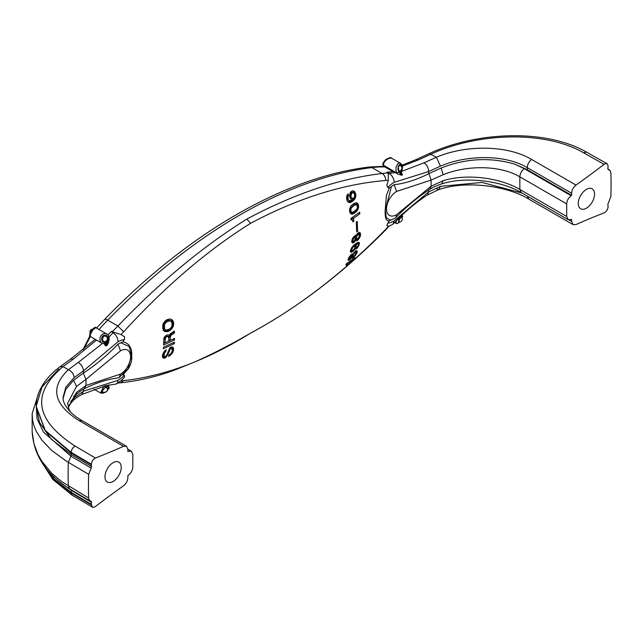 <?xml version="1.0" encoding="UTF-8"?>
<svg xmlns="http://www.w3.org/2000/svg" width="643" height="643" viewBox="0 0 643 643"><rect width="100%" height="100%" fill="white"/><g stroke="black" fill="none" stroke-linecap="round" stroke-linejoin="round"><path stroke-width="0.96" d="M521.979 193.029L481.985 182.435L440.415 186.357L428.64 191.919L428.64 190.079M607.096 163.716L605.577 163.563L604.098 164.327L583.49 152.713L586.4 152.053L607.096 163.716L608.109 165.95L607.852 168.458L608.31 169.551L610.119 170.499L610.85 172.83A348.627 201.283 120 0 1 610.85 196.557L607.852 204.386L608.109 206.604C607.812 209.497 606.478 211.579 604.098 212.857A873.041 504.048 -60 0 0 575.983 224.568L573.066 224.624L571.619 221.433L571.619 219.359A881.754 509.079 -60 0 0 571.097 219.601L568.139 219.673L566.692 216.482L519.849 189.444L521.296 192.635C501.628 180.812 465.998 176.086 441.645 183.906L441.13 183.962M401.843 217.302L402.221 218.877C402.462 220.718 401.2 221.883 398.435 222.374L399.697 219.15M401.433 216.249L400.669 216.603L401.875 217.647M604.098 164.327A873.041 504.048 120 0 1 575.983 185.08C573.315 187.25 571.86 189.982 571.619 193.254L571.619 195.319A881.754 509.079 120 0 1 571.097 195.689C568.404 197.859 566.933 200.592 566.692 203.895L566.692 216.482M70.746 401.505L74.058 397.88L83.518 391.177L118.031 380.343L117.46 382.882L116.439 383.959L121.784 380.109L120.964 380.793L123.665 380.624C164.793 375.994 207.102 360.152 250.601 333.09C297.685 307.852 342.727 273.267 385.736 229.326L385.478 230.13L388.927 226.288L386.837 225.508M388.822 226.352L393.114 224.094L394.127 220.935A23.622 13.64 -60 0 1 387.777 223.153L386.829 225.524M428.889 189.572L429.95 189.227L431.107 186.213L396.594 214.706L395.951 217.35L395.019 218.274L390.534 220.147L386.339 217.864L385.253 209.538C384.892 214.288 385.294 217.72 386.475 219.842L387.866 220.862L389.304 220.911L387.761 223.137M357.653 231.11L357.267 221.361L356.286 222.068L356.664 231.826L357.653 231.11L356.664 230.548M388.276 226.457L385.736 229.326M355.057 235.877L353.513 236.978L352.364 238.874L351.769 241.527L352.46 242.925L354.044 242.411L355.571 240.45L356.535 240.86L357.821 240.177L360.233 236.447L360.602 234.382L359.654 232.557L357.821 233.208L355.9 236.077L355.057 235.877M357.685 243.801L358.328 244.453L358.151 245.353L356.134 249.026L357.428 247.78L359.027 245.144L359.3 242.741L358.119 242.347L356.005 243.4L351.472 248.045L350.491 250.754L350.933 252.144L353.144 251.284L355.306 248.688L356.335 246.012L355.692 244.79L357.685 243.801L356.487 243.11M346.36 265.728L348.209 263.236L354.55 258.647L355.081 257.53L346.312 263.855L345.894 264.747L346.609 264.731L346.36 265.728M352.227 254.025L349.294 256.887L348.144 260.214L349.39 260.077L351.576 257.923L352.935 257.851L355.796 254.949L357.195 252.201L356.825 250.706L355.145 251.445L352.886 254.122L352.227 254.025M385.527 209.385L391.37 186.615A20.737 11.968 120 0 1 394.127 184.718L396.594 191.437L431.107 180.08L431.107 186.213L443.204 180.683C467.059 173.272 500.367 177.894 519.849 189.444L519.849 176.849C520.091 173.554 521.561 170.813 524.262 168.643L514.585 164.078C490.054 157.037 465.572 158.355 441.13 168.04L428.889 173.594L431.107 180.08L443.204 174.703C467.059 164.978 500.367 165.147 519.849 176.849L566.692 203.895M398.604 221.2L402.076 215.092M399.174 220.043L398.965 219.536M594.55 194.106A11.502 6.639 120 0 0 592.163 188.841A11.502 6.639 120 0 0 583.297 191.919A11.502 6.639 120 0 0 578.274 203.501A11.502 6.639 120 0 0 580.661 208.766A11.502 6.639 120 0 0 589.527 205.688A11.502 6.639 120 0 0 594.55 194.106M389.312 220.919L391.37 219.866M396.868 219.335L398.853 220.187L401.521 215.622M401.457 216.498L402.14 216.57L401.931 217.495M402.14 216.57L402.084 217.905M399.054 222.374L398.853 220.187M399.126 222.365L397.543 223.531L396.12 223.426L396.16 220.919M394.127 184.718C405.219 183.432 416.72 179.759 428.64 173.723L428.889 173.594M571.619 195.319L527.252 169.704L527.252 167.638C505.133 154.328 467.019 154.674 440.415 166.159L428.64 171.528L428.64 173.723M527.252 169.704L514.585 164.078M571.619 193.254L527.252 167.638C527.485 164.359 528.94 161.634 531.608 159.464C507.287 144.828 465.5 144.836 436.436 157.213L424.01 162.824C426.968 164.913 428.511 167.815 428.64 171.528L394.127 182.363L394.079 181.487C393.588 177.998 391.957 175.282 389.2 173.345L395.549 172.557L393.572 171.416A146.789 84.747 120 0 1 387.223 172.203L389.2 173.345A31.185 18.004 120 0 0 388.308 173.875L388.276 180.233L386.837 185.369L387.769 187.475A23.622 13.64 120 0 1 394.127 182.363M583.49 152.713C543.689 129.846 476.31 133.141 431.091 154.127L418.392 159.914L402.333 166.143M385.253 209.538L386.475 195.191L389.304 187.941L387.761 187.515M389.312 187.941L391.37 186.615M400.702 172.461L401.457 172.3L402.333 168.024L401.698 165.452L400.099 164.262L398.339 165.878L397.913 169.615L398.732 171.89L401.754 175.274L397.607 173.956L395.549 172.557M401.754 175.274L402.422 174.808L402.261 173.996L398.604 170.033L402.422 174.808M387.223 172.203A31.185 18.004 -60 0 0 386.74 172.493L387.391 172.863L382.143 173.497C384.426 174.96 385.631 177.291 385.736 180.482L388.276 180.233M396.876 173.104L383.188 165.018C382.199 164.712 382.923 163.017 385.366 159.914C389.128 157.648 391.225 157.085 391.667 158.21L389.449 158.162L386.564 159.697L384.313 162.036L383.349 164.624L384.257 166.601L392.857 171.536M384.257 166.601L383.188 165.018M399.174 171.223L398.965 170.411M391.667 158.21L400.372 163.242L399.054 163.033L397.8 163.74L396.016 167.276L395.984 171.118L397.607 173.956M400.846 172.493L401.457 172.3L400.669 170.781M396.868 173.104L398.853 172.043M399.986 171.585L402.221 168.313L400.814 165.532L399.311 165.589L398.467 167.051L398.604 170.033M402.14 170.073L402.1 169.222M250.601 223.29L246.832 219.078C294.213 193.76 339.311 178.561 382.143 173.497L371.919 167.59A511.788 295.483 120 0 0 107.703 320.134L117.926 326.041L123.665 331.788C164.793 286.762 207.102 250.601 250.601 223.29C297.685 198.301 342.727 184.035 385.736 180.482M246.832 219.078C202.77 246.55 159.802 282.205 117.926 326.041L112.26 331.708L120.964 334.561L124.597 336.771M387.391 172.863L388.308 173.875M121.784 380.109L124.597 376.911M118.031 380.343A23.622 13.64 120 0 0 124.38 375.231L124.605 376.911M122.861 374.732L124.396 375.19M131.694 355.933C132.128 351.223 130.963 347.349 128.198 344.31L125.433 342.502L122.837 341.787L120.788 342.832L129.09 346.432L131.694 355.933C132.128 360.217 130.963 364.557 128.198 368.961L123.601 374.113M169.085 335.091L168.707 336.868L170.186 337.72L170.178 340.42L174.542 338.387L174.502 339.93L163.555 344.994L164.086 337.76L165.412 335.959L167.188 334.995L168.153 334.698L169.439 335.445L168.153 334.698M166.818 354.992L169.704 348.265L170.837 347.349L172.798 347.204L173.682 349.278L172.806 352.332L170.644 355.073L168.627 356.463L168.892 355.193L171.625 352.645L172.228 350.572L171.874 348.514L170.982 348.426L170.114 349.213L167.493 355.386L164.68 358.175L163.362 357.982L162.518 356.495L163.652 352.316L166.159 349.776L166.007 351.11L164.27 353.521L164.053 356.383L165.227 356.777L166.818 354.992L167.493 355.386M163.451 347.212L174.398 342.148L174.301 343.659L163.354 348.723L163.451 347.212M349.615 209.393L351.126 205.856L353.578 203.71L355.917 202.786L357.733 203.55L358.585 205.889L358.4 208.203L356.921 211.057L354.454 213.187L352.758 214.055L350.716 213.733L349.808 212.214L349.615 209.393M359.654 212.198L359.863 213.749L353.513 218.339L353.859 221.24L352.975 221.867L352.292 220.051L351.046 219.761L350.877 218.524L359.654 212.198M349.157 202.585L347.011 200.495L346.545 197.514L347.051 195.247L348.096 193.856L348.635 195.593L347.791 197.666L348.522 200.23L350.105 200.712L351.729 199.941L350.049 198.116L349.856 193.873L351.874 190.915L354.277 191.309L355.86 194.925L354.952 198.816L352.935 201.066L350.322 202.545L347.767 201.781M112.26 331.708L111.609 331.33A31.185 18.004 120 0 0 111.126 331.603L113.096 332.744C115.861 334.69 117.484 337.406 117.982 340.886L118.031 341.763A23.622 13.64 -60 0 1 124.38 339.552L124.605 336.763M122.861 341.795L124.396 339.568M170.186 337.72L170.958 335.325L174.478 332.945L174.39 331.041L170.612 333.556L169.439 335.445M120.964 334.561L123.665 331.788M173.313 326.29L173.706 323.389L172.533 320.15L169.993 318.968L166.875 319.732L164.793 321.371L162.928 324.426L162.759 328.452L164.512 331.314L167.397 331.7L170.13 330.43L173.313 326.29L172.091 325.591M120.788 342.832A20.737 11.968 -60 0 0 118.031 344.126L120.49 350.845L85.985 379.338L76.533 386.395L67.603 403.314L69.114 409.551L70.561 412.059M131.389 356.118L127.989 368.769L119.14 377.537L120.49 374.113A14.25 8.23 120 0 0 130.569 356.664A14.25 8.23 120 0 0 120.49 350.845M83.268 389.111L84.225 388.83C95.477 383.115 106.191 379.571 116.383 378.188L118.923 377.682M116.439 383.959L108.386 385.213M107.092 390.791L108.442 387.858L106.947 385.43L108.265 385.117M106.947 385.43L104.897 385.896M104.134 386.009L105.468 387.383L102.952 389.843L102.261 391.667L102.687 392.174C105.942 392.6 107.582 391.547 107.598 389.015L104.922 385.929M104.07 388.493L102.687 390.381M103.603 388.927L101.98 390.639L101.498 392.278L102.575 392.961L104.664 392.439M108.442 385.181L109.189 388.01L106.577 391.458M108.627 385.752L108.442 387.858M103.853 386.186L100.525 392.961L102.695 393.267L105.436 392.222M105.372 387.054L105.974 387.536M107.59 389.184L105.918 385.687M42.864 463.989L54.446 479.397L71.148 492.377L91.402 504.361L92.415 507.158L93.926 507.303L95.413 506.539A873.041 504.048 120 0 1 123.528 485.795C126.197 483.616 127.652 480.892 127.893 477.62L127.893 475.547A881.754 509.079 120 0 1 128.415 475.185C131.108 473.015 132.579 470.274 132.82 466.979L132.82 454.384L131.373 451.193L127.885 449.176M104.246 341.915L102.446 340.203C103.153 335.421 104.857 334.706 107.582 338.057L107.598 338.531C107.831 340.083 106.714 341.208 104.262 341.923L105.468 343.185L102.51 341.634L101.481 339.231L102.052 336.731L103.853 335.164L106.561 335.3L108.305 337.326L108.482 339.52L106.947 345.476L108.217 343.418L109.133 339.753C109.23 336.361 108.426 334.416 106.73 333.902L104.793 333.412L102.743 333.99L100.742 335.959L99.93 338.146L99.978 340.412L100.967 342.414L101.94 343.209L104.737 343.812M106.947 345.476L105.918 345.99L104.174 343.836M118.031 344.126C106.939 355.635 95.437 365.256 83.518 372.972L73.607 380.23L65.779 389.385L63.127 398.186M36.193 406.464L45.235 430.939L71.148 452.921L91.402 464.825L91.402 464.262C91.7 461.369 93.034 459.287 95.413 458.017A873.041 504.048 -60 0 0 123.528 446.306L126.446 446.25L127.893 449.441L127.893 451.507A881.754 509.079 -60 0 0 128.415 451.273L131.373 451.193M107.582 338.057L105.918 345.99M107.606 339.56L105.974 341.337M105.966 341.385L104.897 345.299M107.598 338.435L107.421 339.52M95.413 458.017L75.223 446.162C35.003 420.16 30.952 393.645 63.062 366.606L73.278 359.164L70.706 359.003L95.204 339.327M73.278 359.164L96.522 340.083M91.402 464.262L71.148 452.359L45.243 430.432L36.193 406.255L41.996 386.973L58.907 369.066M90.35 336.522L83.847 348.956M90.052 334.601L90.173 333.106L91.579 330.679L93.548 328.444L94.344 328.372M104.134 343.683L101.94 343.209L90.366 336.53L90.197 334.77L92.769 330.004L95.775 327.673L106.73 333.902M103.603 342.43L102.687 340.669M104.809 343.796L105.468 343.185M111.126 331.603A146.789 84.747 -60 0 1 107.976 334.931M70.706 359.003L59.952 366.791L63.062 366.606L68.407 369.693L78.285 362.427C81.275 364.493 83.019 367.282 83.518 370.786L74.058 377.682C73.792 374.049 71.912 371.389 68.407 369.693C49.8 387.359 53.385 404.359 79.153 420.683L123.528 446.306M63.094 399.263L63.094 397.245L65.883 387.102L74.058 377.682M91.402 464.825L91.202 468.104L88.662 474.309L66.486 461.24L51.922 450.63L41.94 440.246L36.394 431.606L33.942 425.746L32.528 419.839L32.15 413.626L32.166 431.678L33.942 443.75L37.993 454.545L41.94 461.433L51.922 473.441L61.238 481.302L88.662 498.044A348.627 201.283 -60 0 1 88.662 474.309M91.402 504.924L71.148 492.94L53.409 478.882L41.626 462.068M91.402 504.361L91.202 501.323L89.393 500.375L88.662 498.044M121.23 467.373A11.502 6.639 120 0 0 118.851 462.108A11.502 6.639 120 0 0 109.985 465.186A11.502 6.639 120 0 0 104.962 476.768A11.502 6.639 120 0 0 107.349 482.033A11.502 6.639 120 0 0 116.214 478.947A11.502 6.639 120 0 0 121.23 467.373M120.49 374.113L85.985 385.47L76.533 392.383L68.206 407.236M352.115 198.454L353.835 198.028L354.526 196.718L354.647 194.789L353.931 193.238L352.967 192.683L351.657 193.213L350.901 196.477L352.115 198.454L349.663 196.477L351.142 197.329M350.403 192.482L351.657 193.213M350.049 193.278L351.215 193.953M350.178 192.353L351.488 191.831L352.967 192.683M350.829 191.879L352.308 192.731M349.639 195.745L350.901 196.477M349.671 194.765L350.869 195.456M350.122 197.168L351.6 198.02M349.856 193.881L350.99 194.532M355.37 235.201L354.864 237.902M354.848 236.753L356.326 237.613L357.307 235.33L359.035 234.478L357.146 233.522M353.128 241.029L351.592 242.13M357.138 238.505L355.796 239.718L354.462 239.952M358.69 232.002L359.035 234.47M354.197 240.932L353.136 241.318L353.071 239.429L353.996 237.974L355.073 237.597L355.145 239.493L354.197 240.932M351.858 240.578L353.136 241.318M351.882 240.45L352.951 241.069M351.954 240.064L352.878 240.603M352.107 239.59L352.919 240.056M352.316 238.995L353.071 239.429M352.597 238.44L353.312 238.858M352.903 237.91L353.658 238.344M353.176 237.492L353.996 237.974M353.449 237.082L354.438 237.661M353.61 236.889L354.759 237.556M353.698 236.801L355.073 237.597M355.008 235.989L356.487 236.849M356.109 235.635L356.849 236.061M356.503 234.864L357.307 235.33M356.841 234.349L357.757 234.872M357.13 233.948L358.191 234.558M357.395 233.666L358.625 234.382M359.035 234.478L359.357 235.941L358.336 238.199L356.624 239.059L356.326 237.613M355.338 238.32L356.624 239.059M355.322 238.167L356.343 238.754M354.807 237.299L356.286 238.159M351.906 242.315L353.071 242.99M352.123 241.872L353.602 242.724M352.565 241.559L354.044 242.411M353.594 241.302L354.606 241.881M354.606 240.458L355.322 240.876M354.896 240.056L355.571 240.45M355.057 240.008L356.535 240.86M355.796 239.718L357.275 240.578M356.343 239.325L357.821 240.177M357.669 238.81L358.617 239.357M358.408 238.095L359.212 238.561M359.027 237.034L359.823 237.492M359.357 235.941L360.233 236.447M359.059 234.349L360.538 235.201M359.124 233.53L360.602 234.382M358.979 232.589L360.458 233.441M359.654 232.557L360.168 232.854M357.926 242.371L357.765 243.705M351.866 247.418L352.485 247.772L354.623 246.02L355.113 247.442L353.337 250.111L350.186 251.284M354.655 244.187L354.486 246.51M352.227 246.912L352.862 247.282M352.774 246.229L353.457 246.623M353.272 245.666L354.116 246.148M353.537 245.393L354.623 246.02M353.634 245.304L354.904 246.036M350.66 249.99L351.906 250.714M350.7 249.87L351.689 250.44L352.485 247.772M350.813 249.508L351.592 249.966M351.046 248.929L351.721 249.323M351.416 248.15L352.067 248.528M356.608 243.038L359.244 244.557M356.375 248.029L356.929 248.351M356.817 247.426L357.428 247.78M357.387 246.759L357.95 247.089M357.765 246.124L358.368 246.47M358.047 245.57L358.673 245.939M358.28 244.71L359.027 245.144M357.942 242.805L359.421 243.665M357.95 242.387L359.405 243.231M358.513 242.29L359.3 242.741M350.556 251.783L351.287 252.209M350.499 251.469L351.665 252.136M350.789 251.059L352.268 251.919M352.179 250.73L353.144 251.284M353.224 250.191L353.867 250.561M353.763 249.653L354.365 249.998M354.325 248.978L354.896 249.307M354.703 248.343L355.306 248.688M354.96 247.78L355.611 248.158M355.217 246.928L355.965 247.362M354.727 245.795L356.206 246.647M354.856 245.16L356.335 246.012M354.864 244.597L356.343 245.449M355.692 244.79L356.134 245.039M356.126 243.327L357.186 243.938M353.996 258.325L354.55 258.647M347.638 262.907L348.209 263.236M346.609 265.02L347.124 265.318M351.721 253.881L351.15 255.544M348.948 258.398L347.911 259.225M352.854 255.818L351.456 256.999M355.812 250.545L355.418 252.169M355.788 253.663L354.406 255.713L352.782 256.629L353.2 254.732L354.711 252.9L355.876 252.434L355.788 253.663L356.391 254.009M351.906 256.123L350.7 258.132L349.358 258.92L349.76 257.296L351.311 255.633L352.782 256.629M351.922 255.986L352.629 256.396M351.247 255.03L352.726 255.882M351.416 254.556L352.894 255.408M352.099 254.098L353.2 254.732M353.168 253.72L353.682 254.017M353.666 253.012L354.237 253.342M354.068 252.53L354.711 252.9M354.397 252.152L355.153 252.586M354.679 251.887L355.547 252.386M354.775 251.799L355.876 252.434M348.474 258.414L349.358 258.92M348.53 258.301L349.262 258.727M348.683 257.956L349.326 258.333M348.916 257.53L349.487 257.851M349.229 256.999L349.76 257.296M349.591 256.493L350.097 256.782M349.961 255.994L350.499 256.308M350.282 255.609L350.869 255.946M350.604 255.231L351.311 255.633M350.789 255.046L351.6 255.52M350.885 254.958L351.85 255.52M348.104 259.901L348.884 260.359M348.152 259.362L349.39 260.077M348.353 258.904L349.832 259.764M349.744 258.856L350.427 259.25M350.781 258.036L351.271 258.317M351.118 257.658L351.576 257.923M351.191 257.554L352.26 258.173M351.52 257.039L352.935 257.851M352.002 256.605L353.481 257.457M353.706 256.308L354.333 256.67M354.486 255.617L355.024 255.93M355.257 254.644L355.796 254.949M355.466 252.056L356.945 252.916M355.716 251.349L357.195 252.201M356.246 250.802L357.291 251.405M356.969 202.971L357.404 203.22M356.423 202.794L357.733 203.55M357.122 205.76L356.254 202.698M356.64 203.349L358.119 204.201M356.881 203.911L358.36 204.763M357.106 205.037L358.585 205.889M357.339 205.881L358.601 206.612M357.46 206.95L358.529 207.568M357.371 207.609L358.4 208.203M349.438 210.574L351.705 212.311L352.702 212.319L356.431 209.634L357.186 208.364L358.151 208.919M356.777 209.12L357.797 209.706M356.335 209.714L357.42 210.341M355.651 210.317L356.921 211.057M354.928 210.896L356.294 211.684M350.178 213.283L354.02 211.547M353.851 211.7L355.33 212.552M352.975 212.335L354.454 213.187M351.962 212.889L353.441 213.741M351.279 213.203L352.758 214.055M350.676 213.283L352.155 214.135M350.411 213.412L351.657 214.135M351.408 205.447L353.963 203.791L356.455 204.667L354.205 205.358L351.231 208.051L350.692 210.301L351.705 212.311M349.575 210.655L350.917 211.426M349.776 211.057L351.255 211.909M349.599 209.674L350.692 210.301M349.712 208.879L350.781 209.497M349.953 208.027L350.974 208.613M350.194 207.448L351.231 208.051M350.588 206.684L351.713 207.335M351.48 205.495L352.886 206.307M352.726 204.498L354.205 205.358M353.963 203.791L355.442 204.643M354.582 203.718L356.061 204.578M357.186 208.364L357.492 206.684L356.455 204.667M358.561 212.994L359.863 213.749M352.203 217.575L353.513 218.339M350.982 219.295L351.898 219.826M352.581 220.501L353.859 221.24M352.38 220.38L352.034 217.479M347.678 201.733L349.688 202.609M348.209 201.749L350.322 202.545M348.844 201.693L349.543 201.388L351.022 202.24M349.543 201.388L350.58 200.841L352.059 201.693M350.58 200.841L351.456 200.206L352.935 201.066M351.456 200.206L352.396 199.33L353.875 200.182M352.396 199.33L353.007 198.687L354.486 199.539M353.722 198.1L354.952 198.816M353.007 198.687L353.473 197.956M354.156 197.497L355.298 198.157M354.526 196.718L355.603 197.337M354.647 195.93L355.796 196.597M354.655 195.223L355.876 195.93M354.446 194.114L355.86 194.925M354.381 194.073L354.253 193.141L355.732 194.001M354.253 193.141L354.012 192.289L355.491 193.149M354.012 192.289L353.65 191.518L355.129 192.37M353.192 190.818L354.655 191.662M353.65 191.518L353.176 190.81M353.787 191.027L354.277 191.309M348.522 200.23L349.045 200.664M347.043 199.37L348.112 199.708M346.553 197.811L347.775 198.51M346.593 196.975L347.791 197.666M346.778 196.083L347.919 196.742M346.971 195.488L348.144 196.163M347.276 194.805L348.635 195.593M351.488 191.831L353.393 192.787M170.982 319.241L172.107 321.613L172.163 323.767M172.187 324.787L173.522 325.559M172.195 323.509L173.674 324.369M173.088 332.142L174.478 332.945M172.356 332.6L173.538 333.685M172.059 332.825L170.974 333.484L172.453 334.336M170.974 333.484L170.154 333.862M170.299 333.942L171.633 334.714M169.776 334.641L170.958 335.325M169.487 335.325L170.564 335.951M168.828 335.943L170.307 336.795M168.707 336.868L168.707 337.937M168.82 339.641L170.178 340.42M173.039 339.086L174.502 339.93M163.595 343.45L164.962 342.815M168.812 341.039L170.162 340.412M163.611 342.036L164.97 342.823L165.347 338.065L166.424 336.836L167.944 336.426L165.765 335.598M164.97 342.823L168.812 341.055L168.812 338.065L167.944 336.426M163.676 339.086L164.97 339.834M163.917 338.234L165.098 338.909M164.286 337.446L165.347 338.065M164.688 336.828L165.749 337.438M165.251 336.152L166.424 336.836M165.886 335.67L167.244 336.45M172.228 322.529L173.706 323.389M163.226 356.045L164.254 356.64M162.775 355.788L164.053 356.383M172.027 349.599L171.785 346.762M169.897 347.517L171.874 348.514M162.462 357.315L164.286 356.664M162.575 355.531L162.438 354.88M162.639 355L163.917 355.74M162.824 354.389L163.909 355.024M163.033 353.803L164.013 354.373M163.346 352.991L164.27 353.521M163.796 352.107L164.656 352.605M164.439 351.199L165.283 351.689M165.074 350.572L166.007 351.11M162.832 357.532L163.941 358.175M162.824 357.379L164.303 358.231M163.201 357.315L164.68 358.175M163.475 357.195L164.954 358.047M164.19 356.752L165.669 357.604M165.701 356.479L166.441 356.905M167.493 353.393L168.281 353.843M169.037 349.583L169.752 350.001M169.382 348.787L170.114 349.213M169.639 348.369L170.419 348.819M170.049 347.895L170.982 348.426M170.258 347.726L171.376 348.369M168.844 355.45L169.607 355.892M169.881 354.623L170.644 355.073M171.014 353.57L171.737 353.988M171.625 352.645L172.404 353.095M171.93 351.825L172.806 352.332M172.228 350.572L173.256 351.166M172.244 349.728L173.506 350.459M172.203 348.426L173.682 349.278M172.075 347.501L173.562 348.353M172.3 347.051L173.264 347.614M172.903 342.848L174.301 343.659M162.671 325.985L163.41 328.549L164.19 329.136M170.596 320.881L172.091 323.164L171.785 326.692L169.993 328.782L166.4 330.132L165.211 329.73L164.512 328.613L164.512 324.201L167.172 321.46L170.596 320.881L168.362 319.876L165.508 320.728M168.699 329.546L165.918 330.848L163.033 330.462M163.732 328.878L165.211 329.73M163.41 328.549L164.889 329.401M163.033 327.761L164.512 328.613M162.792 326.909L164.27 327.761M162.703 326.001L164.15 326.837M162.816 325.069L164.166 325.848M163.073 324.08L164.303 324.795M163.306 323.501L164.512 324.201M163.676 322.866L164.849 323.542M164.246 322.055L165.46 322.754M164.889 321.283L166.232 322.063M165.693 320.608L167.172 321.46M166.513 320.23L167.992 321.082M167.493 319.941L168.972 320.801M168.362 319.876L169.84 320.728M171.665 326.901L172.718 327.512M171.022 327.817L172.091 328.436M170.09 328.702L171.327 329.417M168.651 329.578L170.13 330.43M167.71 330.172L169.189 331.024M166.883 330.55L168.37 331.402M165.918 330.848L167.397 331.7M164.648 330.968L166.127 331.82M163.772 330.743L165.251 331.603M171.054 319.29L172.533 320.15M171.416 319.788L172.895 320.64M171.842 320.744L173.321 321.604M172.107 321.613L173.586 322.464M571.619 221.433L569.119 219.986M527.252 196.075L528.691 199L573.066 224.624M571.097 195.689L524.262 168.643M443.204 180.683L441.645 183.906C436.284 185.731 432.385 187.507 429.95 189.227L429.95 189.227C418.151 196.83 406.689 206.371 395.566 217.84M393.114 224.094C404.19 212.327 415.651 202.609 427.499 194.925L428.64 191.919L394.127 220.935M440.415 186.357L438.815 189.597L436.436 188.785M443.204 174.703L441.13 168.04M396.594 214.706A14.25 8.23 -60 0 1 386.515 208.887A14.25 8.23 -60 0 1 396.594 191.437M250.601 333.09L250.312 333.291C297.46 307.917 342.518 273.532 385.478 230.13M440.415 166.159L436.436 157.213L429.251 153.564C475.989 131.936 544.742 128.278 586.4 152.053L586.4 152.053M575.983 185.08L531.608 159.464M402.132 171.175L424.01 162.824M96.587 328.051L104.496 319.539C188.198 232.975 284.415 177.243 369.251 167.011A6.977 5.216 82.9 0 1 371.919 167.59A184.075 106.28 -60 0 1 384.916 166.947M104.496 319.539A6.977 2.275 44.2 0 1 107.703 320.134A184.075 106.28 120 0 0 99.054 329.473M384.152 166.553A6.977 5.441 -88.2 0 0 382.955 166.344L384.176 166.433M418.392 159.914L416.101 159.593L429.251 153.564M76.533 392.383L75.569 395.156C78.92 392.029 81.806 389.923 84.225 388.83L85.985 385.47L85.985 379.338L83.268 373.133M83.518 389.2L83.518 391.177L81.741 394.545C77.08 397.27 74.178 399.319 73.037 400.71L68.946 405.347M117.934 383.035L120.418 382.826L123.665 380.624M74.058 397.88L73.037 400.71M118.031 341.763L83.518 370.786L83.518 372.972M113.996 332.254A31.185 18.004 -60 0 0 113.096 332.744L109.069 336.964M102.414 343.45L78.285 362.427M126.446 446.25L82.071 420.626L79.153 420.683M75.223 446.162C72.82 447.415 71.461 449.481 71.148 452.359L71.413 454.585L51.311 439.241L39.488 422.379L36.193 406.255C36.233 399.399 38.098 392.785 41.803 386.419C45.958 379.338 52.003 372.795 59.952 366.791M71.389 454.569L70.923 456.192L71.413 454.585L91.66 466.48M71.461 489.998L71.148 492.94L72.145 495.166L92.415 507.158M58.778 481.261L71.413 490.44L91.66 502.408M71.389 490.424L71.437 489.982M90.1 501.001L69.765 488.969L68.343 486.028A348.627 205.43 121 0 1 68.343 462.381L70.923 456.192L91.202 468.104M76.533 386.395L73.607 380.23M68.279 407.469L75.569 395.156L73.607 396.152M128.415 451.273L127.893 450.968M70.947 456.2L43.411 432.048L37.109 418.858L36.201 405.492M568.139 219.673L521.296 192.635M402.526 214.36L399.255 219.954M427.499 194.925L438.815 189.597C465.829 180.313 506.362 185.586 528.691 199M609.411 169.873L607.804 168.948M402.205 214.971L402.59 216.434L402.108 217.993M394.585 222.542L396.12 223.426M384.16 175.29L384.996 177.074M402.004 165.211L416.101 159.593M369.251 167.011L382.955 166.344M400.372 163.242C400.428 163.708 404.31 164.069 401.369 172.637M105.267 385.856L81.741 394.545M105.46 387.391L103.652 389.136M93.999 389.192L100.525 392.961M90.35 333.87L89.972 332.294C89.731 330.454 90.993 329.288 93.757 328.798M90.406 336.554C89.224 336.458 89.337 334.923 90.727 331.957C93.87 327.681 95.654 326.274 96.064 327.745M83.027 349.631L90.004 336.225M63.094 397.245C62.387 400.991 66.293 411.633 82.071 420.626M69.765 488.969C46.151 474.285 33.621 455.188 32.166 431.678M40.461 460.115L52.782 479.421L72.145 495.166M32.15 413.626L38.901 392.383M82.963 349.688L89.843 336.016M120.418 382.826C139.844 380.688 158.419 376.243 176.142 369.484L194.652 361.977C212.688 353.947 231.239 344.383 250.312 333.291M385.615 159.721L386.748 158.95"/></g></svg>
